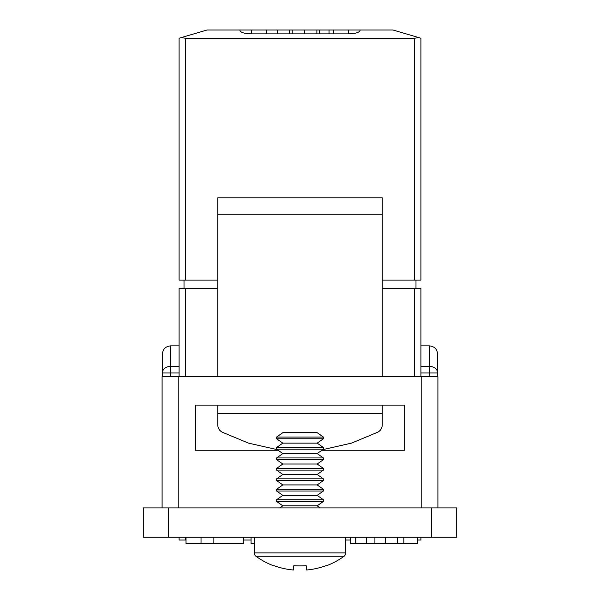<?xml version="1.0" encoding="UTF-8"?>
<svg xmlns="http://www.w3.org/2000/svg" width="600" height="600" viewBox="0 0 600 600"><rect width="100%" height="100%" fill="white"/><g stroke="black" fill="none" stroke-linecap="round" stroke-linejoin="round"><path stroke-width="0.9" d="M168.368 507.908L456.705 507.908L456.705 537.158L143.295 537.158L143.295 507.908L168.368 507.908L168.368 537.158M321.952 450.24L404.467 450.24L404.467 405.105L195.532 405.105L195.532 450.24L278.048 450.24M421.185 507.908L421.185 376.688L178.815 376.688L178.815 507.908M162.097 507.908L162.097 376.688L178.815 376.688M421.185 376.688L437.903 376.688L437.903 507.908M243.397 537.158L243.397 543.428L186.007 543.428L186.007 537.158M201.03 543.428L201.03 537.158M213.877 543.428L213.877 537.158M417.81 537.158L417.81 543.428L350.692 543.428L350.692 537.158M397.357 543.428L397.357 537.158M385.395 543.428L385.395 537.158M374.918 543.428L374.918 537.158M355.822 543.428L355.822 537.158M355.695 543.428L355.695 537.158M254.243 543.428L251.04 543.428L251.04 537.158M382.26 280.072L414.345 280.072L414.345 38.227L185.655 38.227L185.655 280.072L217.74 280.072M350.692 540.015L345.757 540.015M251.04 540.015L243.397 540.015M186.007 540.015L179.078 540.015L179.078 537.158M179.078 376.688L179.078 288.3L217.74 288.3M382.26 288.3L420.923 288.3L420.923 376.688M185.655 280.072L179.078 280.072L179.078 38.227L181.005 37.657L185.655 38.227M414.345 38.227L418.995 37.657L420.923 38.227L420.923 280.072L414.345 280.072M420.923 537.158L420.923 540.015L417.81 540.015M277.17 449.625L248.55 443.145L222.173 432.173C219.353 430.56 217.868 428.123 217.74 424.875L217.74 413.332L382.26 413.332L382.26 424.875C382.132 428.123 380.647 430.56 377.827 432.173L351.45 443.145L322.83 449.625M217.74 413.332L217.74 405.105M217.74 376.688L217.74 197.812L382.26 197.812L382.26 376.688M382.26 413.332L382.26 405.105M181.005 37.657L207.045 30L239.947 30L239.947 30.487C240.683 32.527 244.522 33.652 251.468 33.87L348.532 33.87C355.478 33.652 359.317 32.527 360.053 30.487L360.053 30L333.772 30L333.772 33.87M333.772 30L239.947 30M360.053 30L392.955 30L418.995 37.657M162.36 376.688L162.36 354.105C162.847 349.11 165.593 346.365 170.587 345.877L170.587 366.345A8.228 6.63 180 0 0 162.36 372.975L170.587 372.975L170.587 376.688M429.412 376.688L429.412 372.975L437.64 372.975A8.228 6.63 180 0 0 429.412 366.345L429.412 345.877C434.408 346.365 437.153 349.11 437.64 354.105L437.64 376.688M319.485 30L319.485 33.87M329.01 30L329.01 33.87M292.207 30L292.207 33.87M304.425 30L304.425 33.87M316.882 30L316.882 33.87M266.228 30L266.228 33.87M277.612 30L277.612 33.87M289.612 30L289.612 33.87M415.987 288.3L415.987 280.072M184.012 280.072L184.012 288.3M323.4 437.048L317.175 432.69L282.825 432.69L276.6 437.048L276.6 438.772L323.4 438.772L323.4 437.048L276.6 437.048M282.825 443.138L276.6 447.495L323.4 447.495L317.175 443.138L282.825 443.138L276.6 438.772M276.6 447.495L276.6 449.22L323.4 449.22L323.4 447.495M282.825 453.585L276.6 457.942L323.4 457.942L317.175 453.585L282.825 453.585L276.6 449.22M276.6 457.942L276.6 459.668L323.4 459.668L323.4 457.942M282.825 464.025L276.6 468.39L323.4 468.39L317.175 464.025L282.825 464.025L276.6 459.668M276.6 468.39L276.6 470.115L323.4 470.115L323.4 468.39M282.825 474.472L276.6 478.838L323.4 478.838L317.175 474.472L282.825 474.472L276.6 470.115M276.6 478.838L276.6 480.562L323.4 480.562L323.4 478.838M282.825 484.92L276.6 489.285L323.4 489.285L317.175 484.92L282.825 484.92L276.6 480.562M276.6 489.285L276.6 491.01L323.4 491.01L323.4 489.285M282.825 495.368L276.6 499.732L323.4 499.732L317.175 495.368L282.825 495.368L276.6 491.01M276.6 499.732L276.6 501.457L323.4 501.457L323.4 499.732M320.16 507.908L317.175 505.815L282.825 505.815L276.6 501.457M254.243 537.158L254.243 552.893A4.178 4.178 0 0 0 255.96 556.275A74.887 74.887 0 0 0 273.9 565.89L274.065 565.68A74.88 74.498 180 0 0 293.37 570L293.812 565.68A71.062 55.387 0 0 0 300 565.89A71.062 55.387 0 0 0 306.188 565.68L306.63 570L306.188 565.68M300 556.275L255.96 556.275A4.178 4.178 0 0 1 254.243 552.893L345.757 552.893A4.178 4.178 0 0 1 344.04 556.275L300 556.275M345.757 537.158L345.757 552.893A4.178 4.178 0 0 1 344.04 556.275A74.887 74.887 0 0 1 326.1 565.89L325.935 565.68A74.88 74.498 180 0 1 306.63 570M431.632 507.908L431.632 537.158M403.86 543.428L403.86 537.158M366.517 543.428L366.517 537.158M414.345 376.688L414.345 288.3M185.655 288.3L185.655 376.688M185.655 537.158L185.655 540.015M179.078 372.975L170.587 372.975L170.587 366.345L179.078 366.345M420.923 366.345L429.412 366.345L429.412 372.975L420.923 372.975M217.74 214.26L382.26 214.26M251.468 33.87L251.468 30M348.532 33.87L348.532 30M170.587 345.877L179.078 345.877M429.412 345.877L420.923 345.877M317.175 443.138L323.4 438.772M317.175 453.585L323.4 449.22M317.175 464.025L323.4 459.668M317.175 474.472L323.4 470.115M317.175 484.92L323.4 480.562M317.175 495.368L323.4 491.01M317.175 505.815L323.4 501.457M282.825 505.815L279.84 507.908"/></g></svg>
